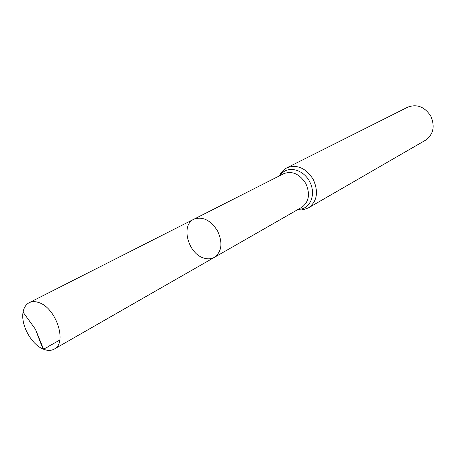 <?xml version="1.0" encoding="UTF-8"?>
<svg xmlns="http://www.w3.org/2000/svg" width="456" height="456" viewBox="0 0 456 456"><rect width="100%" height="100%" fill="white"/><g stroke="black" fill="none" stroke-linecap="round" stroke-linejoin="round"><path stroke-width="0.68" d="M204.345 258.21C208.078 259.276 211.447 258.979 214.445 257.321C221.821 251.632 222.881 242.866 217.62 231.015C210.609 220.111 202.703 216.178 193.891 219.216C180.28 225.156 188.254 254.345 204.345 258.21M287.058 167.722C297.118 164.149 305.856 168.053 313.278 179.425C318.704 191.873 317.165 201.318 308.649 207.765L425.573 140.186C433.428 134.383 435.161 126.34 430.777 116.058C424.593 106.744 416.915 103.774 407.755 107.154L287.058 167.722C283.489 169.666 280.924 172.391 279.374 175.896M193.891 219.216L283.803 173.656C292.222 170.641 299.546 173.913 305.776 183.472C310.337 193.925 309.048 201.843 301.912 207.224L214.445 257.321C221.821 251.632 222.881 242.866 217.62 231.015C210.609 220.111 202.703 216.178 193.891 219.216L29.161 302.704C25.924 304.426 23.9 307.589 23.085 312.183C20.628 324.678 31.133 344.166 42.927 348.977L43.559 349.245C47.601 350.824 51.146 350.778 54.19 349.108C67.613 343.015 56.191 307.868 38.846 302.59C35.175 301.285 31.943 301.325 29.161 302.704M59.816 340.039L52.144 344.383C49.009 345.557 44.38 350.453 42.83 347.449L35.443 329.266L42.927 348.977M298.361 209.258C310.2 209.68 316.641 194.25 309.538 181.442C302.733 168.469 286.305 165.38 280.155 175.503M308.649 207.765C303.804 209.817 300.122 210.455 297.603 209.692M214.445 257.321L54.19 349.108M35.443 329.266L23.085 312.183"/></g></svg>
